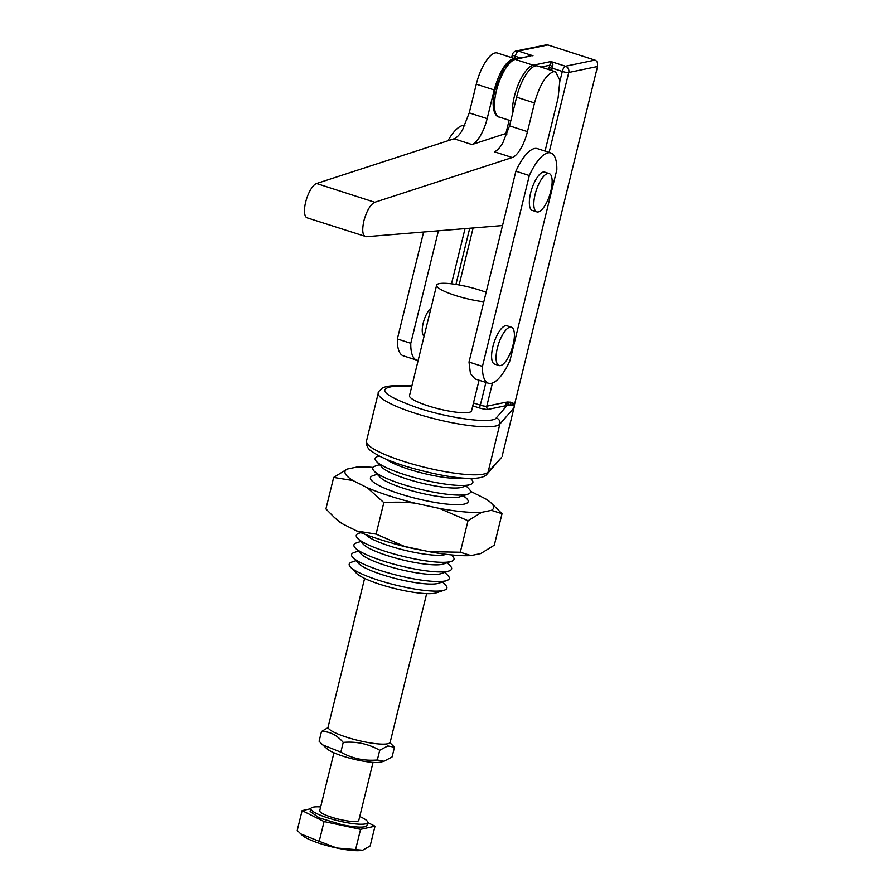 <?xml version="1.0" encoding="UTF-8"?>
<svg xmlns="http://www.w3.org/2000/svg" width="895" height="895" viewBox="0 0 895 895"><rect width="100%" height="100%" fill="white"/><g stroke="black" fill="none" stroke-linecap="round" stroke-linejoin="round"><path stroke-width="1.34" d="M320.656 806.921A29.255 5.381 13.8 0 0 313.216 807.133A29.255 5.381 13.8 0 0 310.856 808.543A29.255 5.381 13.8 0 0 342.628 821.823A29.255 5.381 13.8 0 0 365.305 823.915A29.255 5.381 13.8 0 0 367.666 822.505A29.255 5.381 13.8 0 0 359.734 816.531M333.947 752.796L319.716 810.725A20.126 3.703 13.8 0 0 341.577 819.854A20.126 3.703 13.8 0 0 357.172 821.297A20.126 3.703 13.8 0 0 358.805 820.323L373.036 762.395M310.856 808.543L310.14 811.429L319.202 817.885L341.924 824.698C352.451 826.879 360.014 827.584 364.601 826.801A29.255 5.381 13.8 0 0 366.961 825.38L367.666 822.505M367.666 822.539L375.016 826.186L360.562 829.341L324.079 821.554L302.096 810.613L310.811 808.722M324.079 821.554L319.213 841.322L336.777 848.012L362.609 850.239L370.15 845.965L375.016 826.186M360.562 829.341L355.707 849.12M302.096 810.613L297.241 830.392L300.742 833.905L319.213 841.322M300.742 833.905L302.51 835.494A32.701 6.019 13.8 0 0 336.777 848.012A32.701 6.019 13.8 0 0 362.576 850.25M328.118 727.568L321.484 731.483C329.64 731.338 336.889 734.974 343.221 742.402C356.299 741.239 368.46 743.857 379.715 750.256L387.781 745.938L394.471 747.202L389.918 742.705M379.715 750.256L377.332 760C364.243 761.086 352.082 758.468 340.838 752.147L322.715 744.886L319.09 741.228L321.484 731.483M340.838 752.147L343.221 742.402M394.471 747.202L392.077 756.935L384.011 761.253L377.332 760M322.715 744.886L327.201 748.925A29.177 5.37 13.8 0 0 352.608 758.904A29.177 5.37 13.8 0 0 380.397 762.193A29.177 5.37 13.8 0 0 380.8 762.092L384.011 761.253M486.142 292.329A31.951 5.885 13.8 0 0 480.123 290.226A31.951 5.885 13.8 0 0 439.21 283.648A31.951 5.885 13.8 0 0 436.626 285.192A31.951 5.885 13.8 0 0 455.175 295.406A31.951 5.885 13.8 0 0 483.815 301.805M479.071 380.241L471.542 410.883A31.951 5.885 -166.2 0 1 468.958 412.427A31.951 5.885 -166.2 0 1 428.045 405.849A31.951 5.885 -166.2 0 1 409.496 395.646L424.901 332.94M424.733 333.645L436.626 285.192M424.129 336.061A15.092 5.336 -72.1 0 1 423.212 323.073A15.092 5.336 -72.1 0 1 430.954 308.283M472.784 405.86L478.769 407.784A7.552 1.387 13.8 0 0 488.435 409.339L507.118 405.457A2.517 2.305 78.3 0 1 505.474 402.336L507.834 402.012L508.964 404.943L513.283 404.987L514.301 405.86L513.965 407.896L499.88 424.062A62.885 11.579 -166.2 0 1 414.788 413.154A62.885 11.579 -166.2 0 1 378.272 393.062L366.48 441.09A62.885 11.579 -166.2 0 0 402.996 461.182A62.885 11.579 -166.2 0 0 488.088 472.079L499.88 424.062A5.034 4.923 41.1 0 0 496.21 417.976C492.518 424.062 450.252 418.647 417.931 407.952C382.4 395.21 375.43 387.893 397.033 386.013L411.868 386.002M496.21 417.976L507.118 405.457L508.964 404.943M469.014 362.061L470.434 373.539L474.988 378.921L488.424 383.25A40.241 14.23 -72.1 0 1 482.45 366.391L469.014 362.061L502.531 225.562L366.335 236.716L307.164 217.854A18.068 6.388 107.9 0 1 305.654 202.113A18.068 6.388 107.9 0 1 316.573 183.509L454.056 138.781C456.752 137.819 459.56 134.876 462.491 129.954L469.248 112.871L476.297 84.186A30.184 10.673 107.9 0 1 495.159 52.928A30.184 10.673 107.9 0 1 497.34 53.018L515.251 58.79A30.184 10.673 -72.1 0 1 515.833 59.025M418.155 360.405A40.241 14.23 -72.1 0 1 416.757 360.159A40.241 14.23 -72.1 0 1 410.783 343.3L438.416 230.809M465.042 228.639L451.494 283.816M514.11 407.37L502.095 456.293L514.11 407.37M482.45 366.391L529.325 175.532A40.241 14.23 -72.1 0 1 547.941 152.855A40.241 14.23 -72.1 0 1 550.85 152.967A40.241 14.23 -72.1 0 1 556.824 169.826L509.949 360.685A40.241 14.23 -72.1 0 1 491.333 383.362A40.241 14.23 -72.1 0 1 488.424 383.25M529.325 175.532L515.889 171.202A40.241 14.23 -72.1 0 1 534.505 148.525A40.241 14.23 -72.1 0 1 537.414 148.637L550.85 152.967M515.889 171.202L502.531 225.562M366.335 236.716C362.587 236.146 361.77 230.865 363.873 220.875C366.715 210.739 370.351 204.541 374.792 202.27L512.276 157.542A25.149 8.894 107.9 0 0 520.711 148.715A25.149 8.894 107.9 0 0 527.468 131.632L534.516 102.947C539.517 85.305 545.805 74.889 553.378 71.689L555.56 71.779L559.901 80.36L558.088 98.058L545.055 151.098M509.143 120.243L505.876 133.512L507.062 133.903M447.936 140.772A40.241 14.23 -72.1 0 1 462.849 125.434A40.241 14.23 -72.1 0 1 464.885 125.345M410.783 343.3L397.346 338.97A40.241 14.23 -72.1 0 0 403.321 355.83L416.757 360.159M423.615 232.029L397.346 338.97M549.127 152.407L568.761 72.473L597.536 66.498L514.468 404.708L511.85 402.481L507.834 402.012M597.536 66.498L597.513 62.583L595.969 60.603A5.034 4.609 78.3 0 0 594.918 60.11L547.897 44.951A5.034 4.609 78.3 0 0 546.778 44.75L516.225 50.948A5.034 4.609 -101.7 0 0 514.916 51.451M514.312 405.86L514.468 404.708M366.48 441.09C366.144 445.553 367.856 448.954 371.604 451.293L377.724 455.175C384.257 458.676 392.827 462.144 403.41 465.557C438.695 476.408 480.179 483.412 487.037 474.104A5.034 4.923 -138.9 0 0 488.088 472.079L500.876 458.095M499.074 365.54L494.588 364.097A20.126 7.115 -72.1 0 1 493.413 344.664A20.126 7.115 -72.1 0 1 505.485 325.735A20.126 7.115 -72.1 0 1 506.939 325.791L511.414 327.234A20.126 7.115 -72.1 0 1 512.589 346.667A20.126 7.115 -72.1 0 1 500.529 365.596A20.126 7.115 -72.1 0 1 499.074 365.54A20.126 7.115 -72.1 0 1 497.888 346.108A20.126 7.115 -72.1 0 1 509.96 327.178A20.126 7.115 -72.1 0 1 511.414 327.234M536.81 211.869L532.335 210.426A20.126 7.115 -72.1 0 1 531.16 190.993A20.126 7.115 -72.1 0 1 543.231 172.064A20.126 7.115 -72.1 0 1 544.686 172.12L549.161 173.563A20.126 7.115 -72.1 0 1 550.336 192.996A20.126 7.115 -72.1 0 1 538.264 211.925A20.126 7.115 -72.1 0 1 536.81 211.869A20.126 7.115 -72.1 0 1 535.635 192.436A20.126 7.115 -72.1 0 1 547.706 173.507A20.126 7.115 -72.1 0 1 549.161 173.563M555.56 71.779L537.649 66.006A30.184 10.673 107.9 0 0 535.467 65.917A30.184 10.673 107.9 0 0 516.605 97.175L509.557 125.859L502.8 142.943C499.869 147.876 497.061 150.808 494.364 151.77L512.276 157.542M505.876 133.512L471.967 144.554A25.149 8.894 107.9 0 0 480.402 135.727A25.149 8.894 107.9 0 0 487.16 118.643L494.208 89.959C499.209 72.316 505.496 61.9 513.07 58.701A30.184 10.673 -72.1 0 1 515.251 58.79M526.73 56.765L529.806 55.635L532.984 55.758L518.429 51.071A5.034 4.609 -101.7 0 0 516.225 50.948A5.034 5.034 0 0 0 512.365 54.673L511.638 57.627M559.957 81.02L562.317 71.432A5.034 0.929 13.8 0 0 566.054 72.338A5.034 0.929 13.8 0 0 568.761 72.473A5.034 4.609 -101.7 0 0 565.461 66.219L550.906 61.531L552.875 64.418L552.741 66.566L549.776 65.234L548.557 69.519M534.516 66.208A2.517 2.305 -101.7 0 0 533.23 65.201L550.906 61.531L549.776 65.234L540.938 67.069M386.047 459.146A42.759 7.876 13.8 0 0 423.313 473.332A42.759 7.876 13.8 0 0 462.905 478.031M530.746 55.926L515.307 59.428A30.184 10.673 107.9 0 0 496.445 90.686A30.184 10.673 107.9 0 0 498.974 116.965C497.027 117.29 489.8 111.539 494.991 89.88L503.426 69.195C505.328 65.022 512.22 59.048 514.211 59.361A2.517 2.305 78.3 0 1 515.307 59.428L533.23 65.201A30.184 10.673 -72.1 0 0 514.368 96.459A30.184 10.673 -72.1 0 0 512.511 113.822M470.434 478.366L471.52 479.485A50.31 9.263 -166.2 0 1 470.278 484.542A50.31 9.263 -166.2 0 1 468.801 484.922A50.31 9.263 -166.2 0 1 419.766 478.982A50.31 9.263 -166.2 0 1 376.504 461.507A50.31 9.263 -166.2 0 1 377.746 456.45L379.223 455.958M376.504 461.507L382.445 467.649A42.759 7.876 13.8 0 0 419.229 482.506A42.759 7.876 13.8 0 0 460.903 487.562A42.759 7.876 13.8 0 0 462.156 487.238L470.278 484.542M466.105 485.918L469.159 489.084A50.31 9.263 -166.2 0 1 467.917 494.141A50.31 9.263 -166.2 0 1 466.44 494.532A50.31 9.263 -166.2 0 1 417.406 488.58A50.31 9.263 -166.2 0 1 374.144 471.106A50.31 9.263 -166.2 0 1 375.385 466.049L379.558 464.662M374.144 471.106L380.084 477.259A42.759 7.876 13.8 0 0 416.869 492.116A42.759 7.876 13.8 0 0 458.542 497.172A42.759 7.876 13.8 0 0 459.795 496.837L467.917 494.141M463.744 495.528L466.798 498.694A50.31 9.263 -166.2 0 1 465.557 503.751A50.31 9.263 -166.2 0 1 464.08 504.131A50.31 9.263 -166.2 0 1 415.045 498.191A50.31 9.263 -166.2 0 1 371.783 480.716A50.31 9.263 -166.2 0 1 373.025 475.659L377.198 474.272M424.029 550.604A50.31 9.263 -166.2 0 1 392.044 543.108M365.585 534.528L365.932 534.886A42.759 7.876 13.8 0 0 402.705 549.743A42.759 7.876 13.8 0 0 444.39 554.788A42.759 7.876 13.8 0 0 445.643 554.464L446.113 554.307M451.259 554.878L452.646 556.321A50.31 9.263 -166.2 0 1 451.404 561.366A50.31 9.263 -166.2 0 1 449.928 561.758A50.31 9.263 -166.2 0 1 400.893 555.817A50.31 9.263 -166.2 0 1 357.631 538.342A50.31 9.263 -166.2 0 1 358.873 533.286L360.763 532.659M357.631 538.342L363.571 544.484A42.759 7.876 13.8 0 0 400.356 559.341A42.759 7.876 13.8 0 0 442.029 564.398A42.759 7.876 13.8 0 0 443.282 564.063L451.404 561.366M447.231 562.754L450.286 565.92A50.31 9.263 -166.2 0 1 449.044 570.976A50.31 9.263 -166.2 0 1 447.567 571.368A50.31 9.263 -166.2 0 1 398.532 565.416A50.31 9.263 -166.2 0 1 355.27 547.941A50.31 9.263 -166.2 0 1 356.512 542.885L360.685 541.497M355.27 547.941L361.211 554.094A42.759 7.876 13.8 0 0 397.995 568.952A42.759 7.876 13.8 0 0 439.669 573.997A42.759 7.876 13.8 0 0 440.922 573.673L449.044 570.976M444.871 572.364L447.925 575.53A50.31 9.263 -166.2 0 1 446.683 580.575A50.31 9.263 -166.2 0 1 445.207 580.967A50.31 9.263 -166.2 0 1 396.172 575.026A50.31 9.263 -166.2 0 1 352.91 557.551A50.31 9.263 -166.2 0 1 354.151 552.495L358.324 551.107M352.91 557.551L358.861 563.693A42.759 7.876 13.8 0 0 395.635 578.55A42.759 7.876 13.8 0 0 437.308 583.607A42.759 7.876 13.8 0 0 438.561 583.271L446.683 580.575M442.51 581.963L445.565 585.129A50.31 9.263 -166.2 0 1 444.323 590.185A50.31 9.263 -166.2 0 1 442.846 590.577A50.31 9.263 -166.2 0 1 393.822 584.625A50.31 9.263 -166.2 0 1 350.549 567.15A50.31 9.263 -166.2 0 1 351.791 562.094L355.964 560.706M350.549 567.15L356.501 573.303A42.759 7.876 13.8 0 0 393.274 588.16A42.759 7.876 13.8 0 0 434.948 593.206A42.759 7.876 13.8 0 0 436.212 592.882L444.323 590.185M426.658 593.642L390.164 742.235A31.951 5.885 -166.2 0 1 387.58 743.779A31.951 5.885 -166.2 0 1 346.667 737.2A31.951 5.885 -166.2 0 1 328.107 726.986L364.612 578.405M470.96 555.582A76.5 14.085 -166.2 0 1 428.873 551.644L460.287 552.237L470.96 555.582L480.76 553.558L494.308 545.178L502.039 513.685L491.366 510.34A76.5 14.085 -166.2 0 0 490.65 502.52L502.039 513.685M404.629 546.431A76.5 14.085 -166.2 0 1 378.809 539.114A76.5 14.085 -166.2 0 1 356.792 531.015L376.09 534.114L404.629 546.431L428.873 551.644M333.656 477.438L347.215 469.069A76.5 14.085 -166.2 0 0 352.966 480.548L333.656 477.438L325.925 508.931L334.282 517.366L342.349 523.765L356.792 531.015M342.349 523.765A76.5 14.085 -166.2 0 1 337.314 520.096L334.282 517.366M470.524 491.333A76.5 14.085 -166.2 0 1 471.173 491.612L485.616 498.862A76.5 14.085 -166.2 0 1 490.65 502.52M347.215 469.069L357.004 467.033A76.5 14.085 -166.2 0 1 373.125 467.414M383.832 502.621L367.409 487.797A76.5 14.085 -166.2 0 0 389.426 495.897A76.5 14.085 -166.2 0 0 415.246 503.214C406.33 502.073 395.858 501.882 383.832 502.621L376.09 534.114M352.966 480.548L367.409 487.797M468.018 520.745L439.49 508.427A76.5 14.085 -166.2 0 0 481.577 512.365L468.018 520.745L460.287 552.237M415.246 503.214L439.49 508.427M481.577 512.365L491.366 510.34M462.995 495.774A50.31 9.263 -166.2 0 1 468.152 501.703A50.31 9.263 -166.2 0 1 464.08 504.131A50.31 9.263 -166.2 0 1 408.176 496.345A50.31 9.263 -166.2 0 1 370.429 477.706A50.31 9.263 -166.2 0 1 374.502 475.267M488.435 409.339A2.517 2.305 78.3 0 1 486.779 406.218A5.034 0.929 -166.2 0 1 484.083 406.084A5.034 0.929 -166.2 0 1 480.335 405.178L485.918 382.445M478.769 407.784A2.517 0.895 107.9 0 0 479.63 406.934A2.517 0.895 107.9 0 0 480.335 405.178L473.489 402.974M411.924 385.779L395.847 385.79A5.034 3.96 90 0 1 397.033 386.013M492.474 383.026L486.779 406.218L505.474 402.336M505.709 404.249L507.924 403.69M547.897 44.951L518.429 51.071A5.034 1.779 107.9 0 0 516.695 52.76A5.034 1.779 107.9 0 0 515.285 56.273A5.034 0.929 -166.2 0 1 512.701 55.143A5.034 0.929 -166.2 0 1 512.365 54.673M520.689 58.018L515.285 56.273L514.714 58.611M473.119 227.968L459.113 284.979M513.294 403.253L513.283 404.987M511.85 402.481L512.119 404.697M509.993 402.068L510.665 404.674M551.667 70.526L552.237 68.188L562.317 71.432A5.034 1.779 107.9 0 1 563.727 67.919A5.034 1.779 107.9 0 1 565.461 66.219L594.918 60.11M374.792 202.27L316.573 183.509M471.967 144.554L454.056 138.781M552.741 66.566A5.034 1.779 -72.1 0 0 552.237 68.188L549.015 67.673M534.516 102.947L516.605 97.175M527.468 131.632L509.557 125.859M494.208 89.959L476.297 84.186M487.16 118.643L469.248 112.871M395.847 385.79C389.571 385.723 384.939 386.562 381.964 388.307C378.999 391.037 377.768 392.625 378.272 393.062M469.73 228.247L455.935 284.431M487.037 474.104L501.424 457.591M510.799 120.78L498.974 116.965M530.769 55.926L514.211 59.361"/></g></svg>
